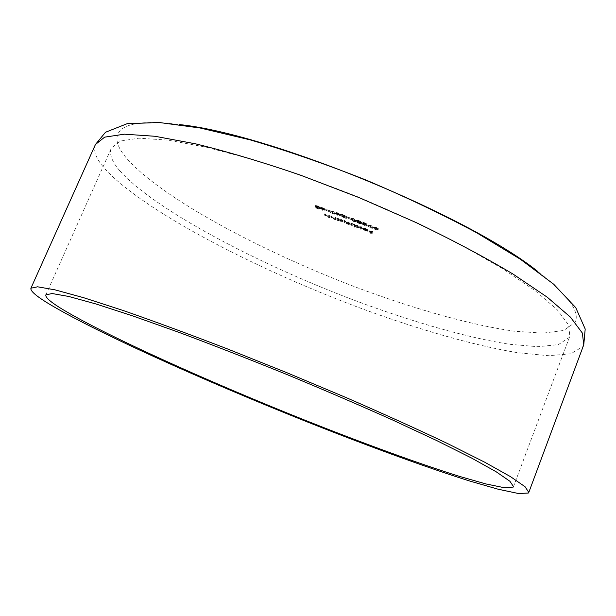 <?xml version="1.0" encoding="UTF-8"?>
<svg xmlns="http://www.w3.org/2000/svg" width="616" height="616" viewBox="0 0 616 616"><rect width="100%" height="100%" fill="white"/><g stroke="black" fill="none" stroke-linecap="round" stroke-linejoin="round"><path stroke-width="0.46" stroke-dasharray="3.08 2.31" d="M343.204 220.759L337.822 219.535L337.314 217.972L340.918 219.242L343.204 220.759L342.835 221.652L336.944 218.873L337.452 220.428L342.835 221.652M354.647 224.932L356.964 226.349L358.951 226.642L356.641 225.14L354.654 224.832L354.277 225.833L356.271 226.049L358.581 227.543L356.595 227.25L354.277 225.833M356.61 224.963L359.605 226.927L357.026 226.542L354.778 225.41L355.032 226.326L354.377 226.087L353.776 223.924L356.61 224.963L356.24 225.864L353.407 224.832L354.007 226.988L354.662 227.227L354.408 226.311L356.656 227.443L359.244 227.828L356.24 225.864M367.536 229.984L363.494 228.413L367.536 229.984L366.612 230.946L363.124 229.321L367.167 230.885M365.35 228.29L368.222 230.115L367.737 230.384L363.502 228.729L362.786 227.974L367.56 229.822L362.986 227.758L364.564 228.012L365.35 228.29L364.98 229.198L362.616 228.667L367.19 230.73L362.416 228.882L365.35 230.761L367.852 231.139L364.98 229.198M119.766 170.732C111.85 161.554 109.055 154.031 111.373 148.148L120.112 141.095L138.816 138.192L167.644 140.086L206.006 147.147L252.414 159.413C286.648 170.047 322.183 182.69 359.005 197.328C395.503 212.759 429.675 228.713 461.523 245.176L503.18 269.03L535.458 290.937L557.303 309.833L568.583 325.025L569.862 336.19L569.292 337.429L558.435 344.59L537.922 346.723L509.755 344.305C466.859 337.653 411.565 321.637 355.016 300.546C256.626 263.355 154.408 209.525 119.766 170.732M537.93 271.594C568.468 295.426 580.757 312.451 574.79 322.668L563.717 330.453L543.027 333.156L514.73 331.246C471.679 325.202 416.331 309.586 359.829 288.65C261.538 251.682 159.76 197.289 125.772 157.265C105.367 132.717 119.165 116.616 179.449 124.578M325.687 210.125L321.267 208.231L321.467 208.709L320.697 208.631L321.56 208.916L322.291 210.395L325.687 210.125L326.072 209.217L322.668 209.486L322.291 210.395M332.186 211.912L330.03 212.089L333.025 214.052L335.142 214.237L332.186 211.912L332.563 210.995L335.481 212.936L335.104 213.844M344.19 217.833L342.434 216.763L346.207 216.947L341.125 215.115L344.683 216.57L341.772 216.509L344.228 218.025L346.408 218.341L344.19 217.833L344.567 216.917L346.123 217.071L345.745 217.987M352.876 219.365L350.666 219.458L353.584 221.467L355.74 221.706L352.876 219.365L353.253 218.441L356.094 220.42L355.725 221.344M364.734 225.525L363.009 224.432L366.859 224.748L361.792 222.784L365.327 224.324L362.347 224.17L364.757 225.718L366.967 226.087L364.734 225.525L365.103 224.609L366.689 224.817L366.312 225.733M377.392 229.914L378.07 229.691L375.652 228.19L373.504 227.766L376.622 229.606L374.875 229.606L375.413 229.922L377.392 229.914L377.762 228.99L375.791 228.998L375.413 229.922M370.077 225.972L367.814 225.987L370.67 228.035L372.865 228.32L370.077 225.972L370.455 225.048L373.234 227.058L372.857 227.982M356.941 222.268L359.213 223.585L361.215 223.962L360.006 223.069L361.307 223.084L358.589 221.514L356.256 221.082L357.865 222.253L356.941 222.268L357.326 221.283L358.235 221.329L357.865 222.253M349.888 218.873L347.016 217.825L349.957 219.08L350.258 217.956L349.957 219.08M340.633 215.338L336.236 213.375L336.421 213.837L335.643 213.744L336.505 214.045L337.168 215.508L340.633 215.338L341.01 214.414L337.545 214.591L337.168 215.508M329.229 211.519L326.349 210.533L329.314 211.727L329.606 210.603L329.314 211.727M315.715 207.754L318.064 208.993L320.02 209.255L318.749 208.377L319.981 208.3L317.171 206.83L314.892 206.522L316.585 207.669L315.715 207.754L316.093 206.76L316.963 206.753L316.585 207.669M372.172 232.04L371.517 231.778L371.748 232.779L368.899 231.855L371.795 232.994L371.941 233.633L369.1 232.709L372.642 234.103L372.172 232.04L372.541 231.131L373.011 233.195L372.642 234.103M361.014 227.697L360.352 227.45L360.914 229.591L361.561 229.837L361.014 227.697L361.384 226.796L361.931 228.936L361.561 229.837M351.905 224.27L351.243 224.031L351.451 224.932L349.911 224.763L347.578 222.684L347.778 223.608L346.261 223.431L343.913 221.352L344.167 222.191L346.2 223.577L352.344 225.803L351.905 224.27L352.275 223.369L352.706 224.909L352.344 225.803M335.435 218.349L334.781 218.118L335.004 219.065L333.318 218.842L330.723 216.716L331 217.51L333.271 218.996L335.951 219.904L335.435 218.349L335.812 217.448L336.321 219.003L335.951 219.904M329.221 216.201L328.559 215.97L328.798 216.924L327.119 216.716L324.501 214.599L324.786 215.4L327.073 216.87L329.76 217.764L329.221 216.201L329.591 215.3L330.13 216.863L329.76 217.764M373.011 233.195L369.469 231.801L369.1 232.709M369.469 231.801L369.053 232.494M369.423 231.593L372.31 232.725L371.941 233.633M372.31 232.725L372.164 232.086L371.795 232.994M372.164 232.086L369.269 230.946L368.899 231.855M369.269 230.946L368.853 231.639M369.223 230.738L372.118 231.878L371.748 232.779M372.118 231.878L371.887 230.869L371.517 231.778M371.887 230.869L372.541 231.131M365.473 228.505L365.103 229.414M363.594 228.066L363.224 228.975M362.986 227.758L362.616 228.667M368.222 230.115L367.86 231.015M367.737 230.384L367.367 231.285M365.719 229.86L365.35 230.761M363.502 228.729L363.132 229.629M362.786 227.974L362.416 228.882M367.56 229.822L367.19 230.73M363.494 228.413L363.124 229.321M366.982 230.045L366.612 230.946M365.642 229.66L365.273 230.561M361.931 228.936L361.276 228.69L360.914 229.591M361.276 228.69L360.722 226.542L360.352 227.45M360.722 226.542L361.384 226.796M355.032 226.326L354.662 227.227M354.377 226.087L354.007 226.988M353.776 223.924L353.407 224.832M354.431 224.17L354.061 225.079M354.508 224.432L354.138 225.34M359.613 226.811L359.244 227.712M357.026 226.542L356.656 227.443M354.778 225.41L354.408 226.311M356.964 226.349L356.595 227.25M356.641 225.14L356.271 226.049M358.959 226.557L358.589 227.458M352.706 224.909L352.052 224.663L351.69 225.564M352.052 224.663L351.613 225.294M351.982 224.393L351.297 224.34L350.935 225.24M351.297 224.34L350.227 224.016L349.857 224.917M350.227 224.016L348.417 223.015L348.048 223.916M348.417 223.015L346.569 222.684L346.2 223.577M346.569 222.684L344.536 221.29L344.282 220.451L343.913 221.352M344.282 220.451L344.937 220.69L344.567 221.591M344.937 220.69L346.623 222.53L346.261 223.431M346.623 222.53L348.148 222.707L347.948 221.783L347.578 222.684M347.948 221.783L348.61 222.022L348.24 222.923M348.61 222.022L350.281 223.862L349.911 224.763M350.281 223.862L351.813 224.031L351.613 223.123L351.243 224.031M351.613 223.123L352.275 223.369M338.477 219.766L338.107 220.659M337.822 219.535L337.452 220.428M337.314 217.972L336.944 218.873M337.976 218.203L337.606 219.111M338.061 218.472L337.691 219.373M340.155 218.95L339.786 219.858M340.648 220.559L340.278 221.452M338.384 219.473L338.015 220.374M340.209 221.26L337.861 219.773L339.824 220.035L342.18 221.421L340.209 221.26L340.579 220.359L342.55 220.52L342.18 221.421M342.55 220.52L340.194 219.134L338.23 218.873L337.853 219.881M338.23 218.98L340.579 220.359M340.194 219.134L339.824 220.035M336.321 219.003L335.666 218.78L335.296 219.673M335.666 218.78L335.204 219.396M335.574 218.495L333.641 218.095L333.271 218.996M333.641 218.095L331.37 216.609L331.1 215.816L330.723 216.716M331.1 215.816L331.755 216.039L331.385 216.94M331.755 216.039L332.209 217.155L331.839 218.056M332.209 217.155L333.687 217.949L333.318 218.842M333.687 217.949L335.374 218.164L335.004 219.065M335.374 218.164L335.15 217.217L334.781 218.118M335.15 217.217L335.812 217.448M330.13 216.863L329.468 216.64L329.098 217.54M329.468 216.64L329.006 217.255M329.375 216.355L327.442 215.977L327.073 216.87M327.442 215.977L325.163 214.499L324.871 213.698L324.501 214.599M324.871 213.698L325.533 213.921L325.163 214.822M325.533 213.921L326.003 215.046L325.633 215.939M326.003 215.046L327.489 215.823L327.119 216.716M327.489 215.823L329.167 216.024L328.798 216.924M329.167 216.024L328.929 215.069L328.559 215.97M328.929 215.069L329.591 215.3M375.791 228.998L375.252 228.69L374.875 229.606M375.252 228.69L377 228.682L376.622 229.606M377 228.682L376.237 228.39L375.86 229.314M376.237 228.39L373.874 226.927L373.504 227.851M373.874 226.927L376.03 227.265L375.652 228.19M376.03 227.265L378.447 228.759L378.07 229.691M378.447 228.759L377.762 228.99M375.945 229.167L374.166 228.059L377.392 229.468L375.945 229.167L376.322 228.243L377.777 228.49L377.4 229.414M377.777 228.49L374.543 227.135L374.166 228.113M374.536 227.189L376.322 228.243M376.053 227.45L375.675 228.374M373.234 227.058L371.048 227.112L370.67 228.035M371.048 227.112L368.191 225.063L367.814 225.987M368.191 225.063L370.455 225.048M372.195 227.712L370.593 227.82L368.483 226.249L370.116 226.157L372.195 227.712L372.572 226.796L370.493 225.233L370.116 226.157M370.493 225.233L368.861 225.325L370.963 226.904L370.593 227.82M370.963 226.904L372.572 226.796M368.861 225.325L368.483 226.249M368.992 224.94L368.622 225.864M366.689 224.817L367.352 225.079L366.974 225.995M367.352 225.079L365.126 224.802L364.757 225.718M365.126 224.802L362.716 223.339L362.339 224.263M362.716 223.339L365.696 223.4L365.327 224.324M365.696 223.4L362.239 222.068L361.861 222.984M362.239 222.068L361.792 222.784M362.17 221.86L367.228 223.824L366.859 224.748M367.228 223.824L364.595 223.516L364.218 224.44M364.595 223.516L363.378 223.516L363.001 224.501M363.378 223.585L365.103 224.609M358.235 221.329L356.625 220.259L356.256 221.183M356.625 220.259L357.057 220.058L356.679 220.982M357.057 220.058L358.966 220.59L358.589 221.514M358.966 220.59L361.677 222.168L361.307 223.084M361.677 222.168L360.383 222.145L360.006 223.069M360.383 222.145L361.6 222.984L361.222 223.901M361.6 222.984L359.582 222.669L359.213 223.585M359.582 222.669L357.319 221.352M359.182 223.392L357.611 222.492L360.56 223.685L359.182 223.392L359.559 222.476L360.93 222.73L360.56 223.647M360.93 222.73L357.988 221.575L357.611 222.53M357.988 221.614L359.559 222.476M359.328 221.829L358.959 222.746M358.874 222.538L356.918 221.367L360.63 222.876L358.874 222.538L359.251 221.614L361.007 221.906L360.637 222.823M361.007 221.906L357.295 220.451L356.918 221.429M357.295 220.505L359.251 221.614M359.02 220.79L358.643 221.714M356.094 220.42L353.961 220.551L353.584 221.467M353.961 220.551L351.043 218.541L350.666 219.458M351.043 218.541L353.253 218.441M355.055 221.09L353.492 221.252L351.336 219.704L351.443 219.304L352.93 219.558L355.055 221.09L355.432 220.174L353.307 218.642L352.93 219.558M353.307 218.642L351.821 218.387L351.713 218.788L353.869 220.335L353.492 221.252M353.869 220.335L355.432 220.174M351.713 218.788L351.336 219.704M351.821 218.387L351.443 219.304M350.335 218.164L347.47 217.109L347.093 218.033M347.47 217.109L347.016 217.825M347.393 216.909L350.258 217.956M346.123 217.071L346.793 217.317L346.415 218.233M346.793 217.317L344.606 217.117L344.228 218.025M344.606 217.117L342.15 215.7L341.772 216.616M342.15 215.7L345.06 215.654L344.683 216.57M345.06 215.654L341.587 214.399L341.202 215.315M341.587 214.399L341.125 215.115M341.503 214.191L346.585 216.024L346.207 216.947M346.585 216.024L343.99 215.808L343.613 216.724M343.99 215.808L342.812 215.846L342.434 216.84M342.804 215.923L344.567 216.917M337.545 214.591L337.037 215.461M337.414 214.545L336.883 213.128L336.505 214.045M336.883 213.128L336.02 212.828L335.643 213.744M336.02 212.828L335.558 213.536M335.936 212.62L336.798 212.92L336.421 213.837M336.798 212.92L336.621 212.458L336.236 213.375M336.621 212.458L337.291 212.689L336.913 213.613M337.291 212.689L337.091 214.075M337.468 213.159L341.01 214.414M337.175 214.283L339.393 215.076L337.506 215.169L337.553 213.367L337.506 215.169M337.884 214.252L339.77 214.152L339.393 215.076M339.77 214.152L337.553 213.367M335.481 212.936L335.52 213.329L333.402 213.144L333.025 214.052M333.402 213.144L330.407 211.173L330.03 212.089M330.407 211.173L332.563 210.995M334.434 213.613L332.925 213.837L330.7 212.32L330.784 211.904L332.247 212.112L334.434 213.613L334.811 212.697L332.625 211.196L332.247 212.112M332.625 211.196L331.162 210.988L331.077 211.404L333.302 212.92L332.925 213.837M333.302 212.92L334.811 212.697M331.077 211.404L330.7 212.32M331.162 210.988L330.784 211.904M329.691 210.811L326.819 209.833L326.442 210.741M326.819 209.833L326.349 210.533M326.734 209.617L329.606 210.603M322.668 209.486L322.153 210.349M322.53 209.44L321.937 208L321.56 208.916M321.937 208L321.075 207.715L320.697 208.631M321.075 207.715L320.605 208.416M320.982 207.507L321.845 207.792L321.467 208.709M321.845 207.792L321.644 207.322L321.267 208.231M321.644 207.322L322.314 207.546L321.937 208.462M322.314 207.546L322.137 208.932M322.522 208.015L326.072 209.217M322.23 209.14L324.463 209.894L322.607 210.041L322.607 208.231L322.607 210.041M322.984 209.124L324.84 208.978L324.463 209.894M324.84 208.978L322.607 208.231M316.963 206.753L315.276 205.729L314.899 206.645M315.276 205.729L315.276 206.406M315.654 205.49L317.548 205.913L317.171 206.83M317.548 205.913L320.358 207.392L319.981 208.3M320.358 207.392L319.127 207.469L318.749 208.377M319.127 207.469L320.405 208.27L320.027 209.178M320.405 208.27L318.441 208.077L318.064 208.993M318.441 208.077L316.093 206.845M318.01 208.785L316.385 207.931L319.358 209.001L318.01 208.785L318.387 207.877L319.727 208.046L319.35 208.955M319.727 208.046L316.77 207.022L316.385 207.985M316.763 207.068L318.387 207.877M318.079 207.199L317.702 208.116M317.594 207.9L315.561 206.791L319.304 208.146L317.594 207.9L317.971 206.984L319.681 207.161L319.304 208.077M319.681 207.161L315.946 205.875L315.569 206.86M315.946 205.944L317.971 206.984M317.633 206.121L317.255 207.038M583.76 344.783L582.828 346.662L570.678 353.846L548.425 355.694L518.248 352.791C472.518 345.345 414.222 328.266 354.754 306.029C251.382 266.844 143.644 210.572 105.297 169.292C96.227 159.182 92.939 150.92 95.442 144.506M344.536 221.29L344.167 222.191M345.199 221.529L344.829 222.43M348.132 222.376L347.763 223.277M348.841 222.8L348.471 223.7M351.805 223.77L351.436 224.671M331.37 216.609L331 217.51M332.009 216.778L331.639 217.671M335.335 217.779L334.965 218.68M325.163 214.499L324.786 215.4M325.795 214.661L325.425 215.561M329.129 215.639L328.759 216.539M364.002 223.208L363.625 224.132M343.389 215.515L343.012 216.432M513.505 486.64L569.862 336.19M45.861 294.848L111.373 148.148M367.852 231.139L368.222 230.238M359.244 227.835L359.613 226.927M354.277 225.733L354.647 224.832M358.589 227.543L358.959 226.642M347.778 223.608L348.148 222.707M351.443 224.932L351.813 224.031M342.835 221.791L343.204 220.89M337.853 219.766L338.223 218.873M342.18 221.514L342.55 220.613M335.019 219.034L335.389 218.141M328.813 216.901L329.183 216M373.504 227.766L373.874 226.842M378.062 229.776L378.44 228.852M374.166 228.059L374.536 227.135M377.4 229.468L377.777 228.544M372.865 228.32L373.242 227.396M367.806 225.679L368.183 224.755M372.203 228.012L372.58 227.096M368.476 226.003L368.853 225.079M366.304 225.787L366.682 224.863M366.974 226.087L367.344 225.171M362.339 224.17L362.716 223.246M363.001 224.432L363.378 223.516M356.941 222.199L357.319 221.283M356.248 221.082L356.625 220.158M361.307 223.169L361.677 222.245M361.222 223.97L361.6 223.046M357.611 222.492L357.988 221.567M360.56 223.685L360.938 222.769M356.918 221.367L357.295 220.451M360.637 222.884L361.014 221.96M355.748 221.706L356.117 220.79M350.643 219.119L351.02 218.203M355.078 221.421L355.455 220.505M351.32 219.435L351.697 218.518M345.738 218.049L346.115 217.132M346.415 218.341L346.793 217.425M341.764 216.509L342.142 215.592M342.427 216.763L342.804 215.846M335.142 214.237L335.52 213.329M329.991 211.719L330.369 210.803M334.473 213.968L334.85 213.051M330.676 212.02L331.054 211.103M315.708 207.669L316.085 206.76M314.892 206.522L315.269 205.605M319.989 208.408L320.366 207.492M320.027 209.255L320.405 208.347M316.385 207.931L316.763 207.022M319.358 209.001L319.735 208.093M315.561 206.791L315.946 205.875M319.311 208.146L319.689 207.23"/><path stroke-width="0.92" d="M59.136 307.269C49.611 301.201 45.191 297.058 45.861 294.848L52.152 293.539L68.646 296.442L95.665 303.88L132.794 315.931L178.663 332.255C212.897 345.045 248.818 359.066 286.417 374.32C323.9 389.859 359.32 405.097 392.677 420.027L436.798 440.609L471.694 458.104L496.157 471.771L509.94 481.288L513.505 486.64L513.236 487.071L504.643 487.78L486.001 483.968L459.305 476.337C418.025 463.378 363.309 443.351 306.329 420.751C207.115 381.196 100.493 333.171 59.136 307.269M528.32 493.039L518.495 493.516L498.152 489.227L469.469 480.957C425.379 467.051 367.667 445.892 307.769 422.114C203.55 380.549 91.368 330.114 46.054 302.086C35.251 295.295 30.207 290.667 30.923 288.203L37.568 286.802L55.001 289.843L83.653 297.705L123.115 310.487C154.408 321.367 189.289 334.219 227.766 349.041L287.048 372.772L345.923 397.497C383.73 413.96 417.594 429.306 447.509 443.528L484.584 462.139L510.502 476.653L525.055 486.732L528.805 492.4L528.32 493.039M179.449 124.578C269.138 133.71 467.636 215.123 537.93 271.594M95.442 144.506L104.635 137.152L124.378 134.18L154.909 136.267L195.665 143.859C227.481 151.659 262.478 162.108 300.654 175.214L358.92 197.536L416.085 222.553C452.467 240.032 484.723 257.165 512.851 273.943L547.201 297.158L570.408 317.109L582.374 333.087L583.76 344.783L585.2 329.021L575.737 307.615L553.707 284.238L520.428 259.267L476.491 232.655C442.427 214.383 405.551 196.827 365.865 179.98C325.772 164.126 287.202 150.758 250.15 139.871L200.239 128.02L159.074 122.484L127.135 123.701L105.49 132.271L95.442 144.506L30.923 288.203M528.805 492.4L583.76 344.783"/></g></svg>
